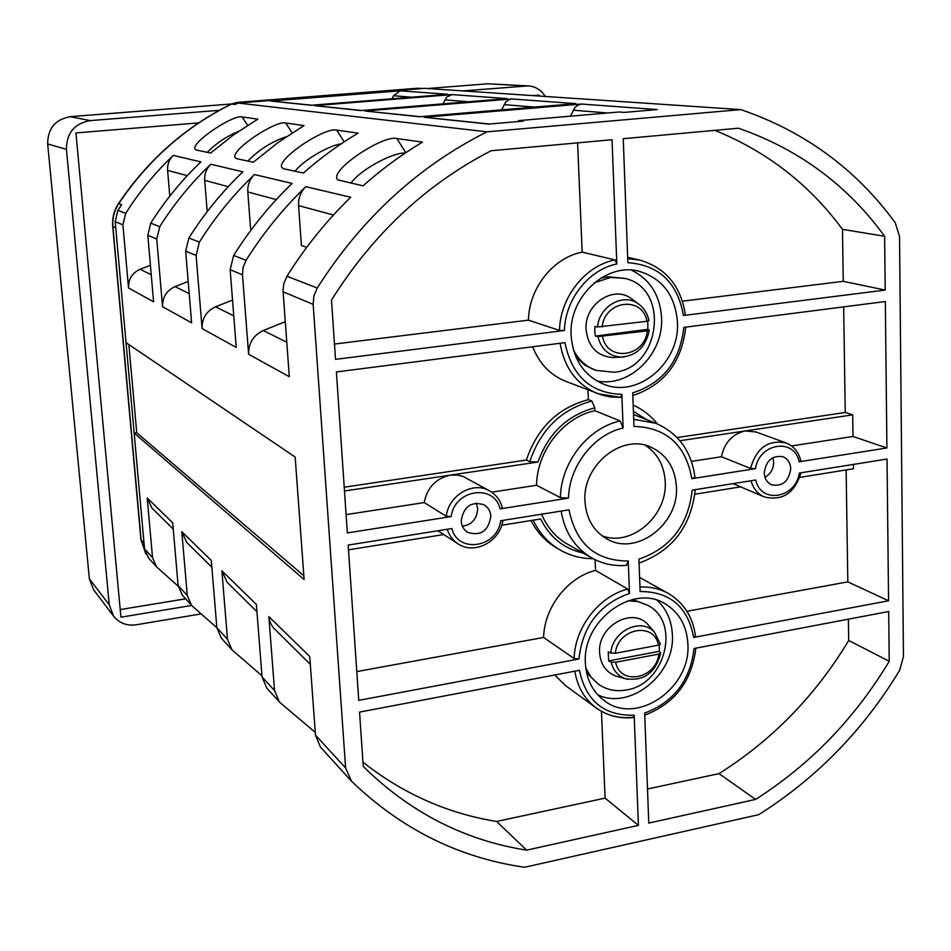 <?xml version="1.0" encoding="UTF-8"?>
<svg xmlns="http://www.w3.org/2000/svg" width="951" height="951" viewBox="0 0 951 951"><rect width="100%" height="100%" fill="white"/><g stroke="black" fill="none" stroke-linecap="round" stroke-linejoin="round"><path stroke-width="1.43" d="M427.463 88.526L487.744 83.783L528.316 85.875L462.875 90.904M89.37 578.85L109.27 604.848L113.668 616.272L93.602 589.786L89.37 578.85L47.669 143.981C47.728 128.504 55.277 119.398 70.315 116.652L231.557 103.956M545.303 96.455C541.202 90.012 535.532 86.493 528.316 85.875M200.59 613.989L136.243 624.783C126.887 626.031 119.362 623.202 113.668 616.272M109.27 604.848L66.427 149.319C66.522 133.069 74.44 123.499 90.179 120.622L219.265 110.328M198.581 122.905L75.925 132.926L120.932 617.199L191.65 605.466M539.086 96.039L539.051 95.124L532.905 95.623M120.218 609.579L185.623 598.821M758.648 814.686L524.572 867.276C458.988 857.826 401.298 829.141 351.513 781.211L345.617 767.98L313.152 304.356L313.901 295.892L317.242 288.034C361.558 218.468 418.131 166.413 486.96 131.844L740.829 109.603C804.605 131.428 856.078 169.159 895.248 222.796L899.539 236.514L903.45 656.618L899.598 670.372C863.353 730.202 816.374 778.31 758.648 814.686M315.28 732.425L279.974 702.539L266.755 688.048L262.048 676.922L256.366 604.432L221.88 570.802L227.479 639.262L231.973 649.806L261.953 675.804M231.973 649.806L221.274 638.038L216.852 627.684L192.066 605.882L182.295 595.171L178.122 585.483L172.702 522.824L147.215 497.979L152.529 557.607L156.523 566.832L178.194 586.196M350.812 780.474L320.499 747.141L315.482 735.135L309.729 656.475L268.848 616.605L274.554 690.545L279.332 701.874M310.311 664.369L273.163 627.577L270.191 622.489L268.848 616.605M256.936 611.695L227.17 582.333L221.88 570.802M191.508 605.3L187.276 595.457L181.807 531.716L211.288 560.46L216.852 627.684L227.479 639.262M211.847 567.2L186.788 542.474L181.807 531.716M173.237 529.101L151.922 508.06L147.215 497.979M156.523 566.832L148.511 558.023L144.564 548.929L144.017 543.092L141.128 539.99L112.919 226.683C112.266 218.314 114.215 210.611 118.78 203.562C148.32 159.768 185.944 126.578 231.664 104.004L237.572 102.387L417.204 88.265L421.911 88.574L238.047 103.041L235.182 104.42L231.343 104.063L237.441 102.387L241.126 102.791M240.758 102.827L424.788 88.348L740.829 109.603M486.96 131.844L238.047 103.041M424.051 117.258L488.671 124.106L523.252 121.122L518.438 120.646L619.053 111.992L624.343 112.408L657.224 109.567L581.453 104.039L424.051 117.258L489.646 124.022M575.902 103.635L419.332 116.759L364.899 110.994L511.757 98.952L575.902 103.635M507.014 98.607L360.881 110.566L314.401 105.644L452.01 94.601L507.014 98.607M447.921 94.304L310.953 105.276L270.797 101.02L400.228 90.821L447.921 94.304M676.423 486.9C675.151 467.856 666.651 454.602 650.924 447.148C621.728 433.228 582.131 465.467 584.972 501.403C586.208 518.664 593.579 531.205 607.071 539.027C636.516 556.501 679.062 524.12 676.423 486.9M677.445 322.234C675.305 295.595 662.597 278.631 639.322 271.344C606.12 261.882 568.294 297.294 571.147 335.751C573.191 359.68 584.116 375.871 603.944 384.299C638.133 398.505 680.072 362.664 677.445 322.234M687.882 644.1C686.872 625.96 679.323 612.563 665.26 603.897C633.033 583.046 581.81 620.73 585.4 663.465C586.422 679.62 592.782 692.055 604.444 700.768C636.54 725.946 691.187 688.203 687.882 644.1M790.709 468.772C790.364 462.84 787.785 458.822 782.982 456.718C772.248 455.137 766.019 460.557 764.271 472.968C764.616 478.769 767.1 482.739 771.737 484.867C782.554 486.686 788.878 481.313 790.709 468.772M490.835 516.322C490.443 511.151 488.172 507.299 484.059 504.755C471.102 501.07 463.482 506.503 461.199 521.029C461.604 525.998 463.731 529.755 467.607 532.322C480.671 536.388 488.422 531.062 490.835 516.322M633.972 426.405L632.712 392.87C662.942 383.146 679.977 361.321 683.828 327.382L885.322 301.526L886.914 447.969L799.102 461.794C794.632 437.543 759.076 442.893 755.498 468.653L691.817 478.686C685.742 444.937 666.461 427.51 633.972 426.405M336.381 371.96L564.953 342.633C571.813 375.978 590.773 393.238 621.835 394.38L623.131 427.986C593.804 434.512 569.173 465.966 568.484 498.11L500.071 508.88C494.258 483.381 454.388 489.373 451.19 516.583L347.341 532.929L336.381 371.96M612.04 139.726L616.819 263.974C588.74 269.537 565.227 299.256 564.418 330.496L335.525 359.347L331.483 300.041C373.006 234.005 426.214 184.232 491.096 150.757L612.04 139.726M885.203 290.079L683.448 315.494C677.492 282.53 658.96 264.925 627.862 262.702L623.238 138.703L738.428 128.207C798.769 149.2 847.507 185.219 884.62 236.264L885.203 290.079L843.264 281.33L682.461 301.158M648.772 823.079L644.671 713.072C673.819 702.064 690.271 680.547 694.028 648.511L888.686 611.517L889.221 661.266C854.913 718.421 810.371 764.461 755.593 799.411L648.772 823.079M359.549 712.097L579.421 670.3C585.982 701.077 604.23 716.044 634.174 715.176L638.418 825.373L526.64 850.146C464.48 840.351 410.024 812.451 363.246 766.458L359.549 712.097M628.242 560.959L629.491 593.4C599.51 604.123 582.654 625.984 578.921 658.984L358.753 700.364L348.173 545.089L451.868 528.53C458.097 554.076 497.563 547.491 500.678 520.744L568.995 509.831C576.044 543.96 595.79 560.995 628.242 560.959L626.424 565.393M888.567 600.782L693.671 637.408C687.953 606.916 670.098 591.617 640.13 591.522L638.917 559.129C670.491 548.192 688.251 525.202 692.185 490.157L755.783 480.005C760.61 504.292 795.832 498.419 799.327 473.051L887.033 459.048L888.567 600.782L847.817 581.881L686.919 611.279M242.493 274.839L248.615 354.259L289.294 376.703L283.029 290.637L283.79 283.731L286.964 276.242C305.247 247.082 326.502 220.763 350.729 197.261L305.794 186.658C283.077 208.566 263.165 233.114 246.083 260.301L243.123 267.29L242.493 274.839L230.142 269.668L236.228 347.412L202.088 328.57L196.108 255.45L185.683 251.1L191.615 322.793L162.55 306.745L156.749 239.01L147.821 235.277L153.575 301.8L128.528 287.975L122.917 224.876L115.19 221.642L126.043 342.657L295.167 457.039L304.106 579.492L134.162 433.074L144.148 544.376M248.615 354.259C248.449 343.18 253.335 335.275 263.272 330.532L285.276 321.688M337.546 179.787L363.02 185.849C381.743 169.207 401.56 154.621 422.47 142.115L396.864 138.537L405.768 152.695M306.757 247.296L301.408 245.513L298.578 205.618C298.222 198.188 300.623 191.876 305.794 186.658M405.126 153.123C394.736 151.887 361.558 168.375 350.812 183.222M145.895 554.041L140.914 539.514L112.741 226.528C112.075 218.183 114.013 210.528 118.542 203.538L121.621 204.62L117.912 210.349L115.19 221.642M122.917 224.876L125.687 213.381C139.238 191.959 155.096 172.63 173.272 155.393L200.887 161.908C181.76 180.119 165.046 200.53 150.757 223.152L147.821 235.277M156.749 239.01L159.744 226.659C174.295 203.597 191.317 182.794 210.789 164.25L242.862 171.81C222.284 191.496 204.287 213.559 188.88 238.012L185.683 251.1M196.108 255.45L199.377 242.101C215.104 217.149 233.447 194.634 254.416 174.544L292.112 183.436C269.858 204.857 250.363 228.858 233.649 255.462L230.142 269.668M337.213 179.275C330.461 169.373 383.598 134.59 396.864 138.537M283.553 168.755L281.971 167.661C275.885 159.269 325.408 126.602 336.69 130.144L358.135 133.14C338.853 144.552 320.618 157.842 303.405 173.023L283.553 168.755M236.454 158.615L235.218 157.783C229.702 150.579 276.075 119.826 285.776 123.048L303.999 125.591L277.918 142.614L253.311 162.241L236.454 158.615M196.12 149.937L195.145 149.283C190.141 143.042 233.72 114.025 242.136 116.961L257.816 119.148L233.518 134.899L210.611 153.052L196.12 149.937M202.088 328.57C201.885 318.371 206.391 311.108 215.58 306.793L232.519 300.088M251.765 229.06L250.6 228.668L247.807 191.947C247.45 185.124 249.649 179.323 254.416 174.544M341.183 143.827C329.676 145.313 304.344 159.281 295.072 171.228M162.55 306.745C162.324 297.294 166.496 290.578 175.055 286.608L188.191 281.484M207.199 211.621L204.691 180.345C204.334 174.033 206.367 168.66 210.789 164.25M286.37 136.694C271.748 141.616 258.898 149.735 247.831 161.064M128.528 287.975C128.302 279.166 132.177 272.925 140.177 269.252L150.413 265.305M169.777 196.132L167.614 170.372C167.257 164.487 169.147 159.495 173.272 155.393M238.63 131.297C226.207 136.552 215.758 143.565 207.282 152.338M115.63 226.504L144.017 543.092M134.162 433.074L136.742 432.729L128.849 344.547M136.742 432.729L303.833 575.759M602.019 535.782C631.179 547.324 667.531 516.001 665.213 481.872C664.285 465.645 657.617 453.449 645.23 445.258M596.741 380.887C629.3 388.044 663.822 354.117 661.575 317.729C660.042 295.143 649.985 279.273 631.393 270.132M600.497 278.298L607.772 276.765L624.545 278.358C670.205 287.63 660.886 368.37 614.168 372.257L595.778 370.343C585.899 366.622 578.434 359.763 573.37 349.742M595.778 370.343L585.031 365.303L575.949 356.994M594.22 282.863L610.459 277.454L624.545 278.358M602.554 336.595C607.213 362.319 644.814 357.231 647.286 330.865L597.906 336.595L595.314 336.072L594.755 331.305L594.922 326.455L597.513 326.954C599.166 306.258 623.083 292.635 638.05 303.642L631.131 298.436C612.955 284.884 584.045 304.677 586.066 329.569C588.11 346.746 596.966 356.066 612.622 357.528L615.428 357.386M631.131 298.436L633.366 300.124M647.75 321.176L647.857 329.355L649.295 330.27L647.286 330.865M595.314 336.072L647.857 329.355M602.161 326.954C604.693 300.171 642.65 295.654 646.942 321.307L597.513 326.954M646.942 321.307L648.808 320.487C647.298 313.2 643.708 307.589 638.05 303.642C643.791 307.66 647.441 313.343 648.974 320.677M597.763 694.836C630.477 710.552 675.174 674.152 672.369 634.804C671.703 620.658 666.615 609.163 657.129 600.319M632.629 599.51L648.118 605.49C681.071 622.501 665.153 684.304 626.614 689.927C616.212 691.829 606.869 689.974 598.571 684.363L591.082 677.255L585.78 668.054M598.571 684.363L586.577 672.726M628.112 600.759L638.585 601.686L648.118 605.49M615.654 662.276C620.111 686.063 656.368 678.943 658.781 654.086L615.654 662.276L611.148 662.015L608.628 660.909L608.26 651.934L610.78 653.016C612.515 630.549 641.759 616.985 654.609 632.439L648.32 624.997C632.784 606.156 597.299 626.15 599.606 652.766C600.58 664.583 606.108 672.393 616.189 676.185L618.281 676.755M648.32 624.997L649.735 626.661M659.34 644.933L659.293 651.316L660.707 653.123L658.781 654.086M608.628 660.909L659.293 651.316M615.297 653.278C617.758 628.052 654.347 621.407 658.461 645.158L615.297 653.278L610.78 653.016M658.461 645.158L660.41 644.065L654.609 632.439L660.41 644.065M765.008 477.354C770.607 474.026 773.496 468.974 773.686 462.198L772.878 457.633M462.436 526.26C472.029 524.607 477.117 518.723 477.675 508.607L476.296 503.043M843.656 306.876L845.249 412.461L677.088 437.555M845.249 412.461L852.69 414.838L679.929 440.729M721.417 456.765L750.553 468.439C756.33 448.064 768.111 439.552 785.871 442.869L755.926 431.956L745.322 430.934C732.496 433.87 724.519 442.477 721.417 456.765L691.436 461.39M694.931 477.176L691.817 478.686M755.498 468.653L750.553 468.439M800.825 460.938L799.102 461.794M886.914 447.969L852.999 436.485L791.565 445.96M852.999 436.485L852.69 414.838M621.835 394.38L620.694 397.375L597.775 393.69C576.888 384.81 564.335 368.001 560.115 343.252M587.956 389.898L588.372 399.658L591.926 401.072L594.732 407.836L594.851 410.701L620.183 420.972L623.131 427.986M532.667 346.77C539.241 363.544 550.284 375.063 565.809 381.363L602.518 395.271L610.673 396.959L620.694 397.375M588.372 399.658C558.023 407.694 537.351 427.819 526.379 460.034L344.226 487.209M526.379 460.034L529.719 461.687C540.75 429.353 561.482 409.144 591.926 401.072M594.732 407.836C567.438 415.171 548.513 433.228 537.933 462.02L529.719 461.687M537.933 462.02L344.488 491.001M594.851 410.701C563.384 417.311 536.946 450.952 536.542 485.272L491.679 492.178M489.587 490.882L463.208 476.499L457.467 475.06L450.239 475.155C435.927 478.365 427.249 487.506 424.205 502.58L446.292 516.286C448.408 495.34 473.265 480.885 489.587 490.882C496.077 494.639 500.345 500.297 502.378 507.858L500.071 508.88M536.542 485.272L560.389 497.646C560.876 462.424 587.991 427.819 620.183 420.972M568.484 498.11L560.389 497.646M451.19 516.583L446.292 516.286M424.205 502.58L346.093 514.622M577.59 142.864L582.178 252.146L615.035 259.908L616.819 263.974M564.418 330.496L559.473 330.413C560.163 297.259 585.198 265.626 615.035 259.908M334.479 344.048L528.435 320.142L559.473 330.413M582.178 252.146C553.209 257.626 529.006 288.117 528.435 320.142M685.362 314.84L683.448 315.494M714.867 130.358C766.934 151.506 809.467 184.506 842.479 229.357L843.264 281.33M884.62 236.264L842.479 229.357M848.387 619.172L848.708 640.463C815.482 695.68 772.248 740.068 719.015 773.627L647.5 789.009M889.221 661.266L848.708 640.463M755.593 799.411L719.015 773.627M634.174 715.176L633.2 717.553M638.418 825.373L605.098 798.127L601.448 711.324M554.73 674.996L565.346 685.493L596.336 708.043C584.615 699.27 577.447 686.979 574.832 671.168M605.098 798.127L496.588 821.462C447.588 813.533 403.046 793.764 362.961 762.191M526.64 850.146L496.588 821.462M595.088 559.687L595.54 570.398L627.743 589.049L629.491 593.4M578.921 658.984L574.131 658.532C574.832 627.458 598.987 596.289 627.743 589.049M356.791 671.584L543.615 637.455L574.131 658.532M595.54 570.398C567.592 577.316 544.21 607.38 543.615 637.455M530.955 520.542C537.089 532.405 545.636 541.547 556.608 547.978L560.02 549.951C548.287 543.069 539.348 533.142 533.202 520.185M501.712 525.237L540.644 518.984C549.856 537.434 564.038 548.798 583.189 553.078M348.494 549.833L443.725 534.545M541.618 514.206C547.122 527.389 555.693 537.351 567.331 544.079L591.724 557.928C574.903 547.907 564.716 532.298 561.149 511.079M695.502 636.267L693.671 637.408M846.128 469.937L847.817 581.881M694.872 494.223L740.532 486.9M799.827 477.378L853.463 468.76L853.404 464.421M733.055 483.631L764.283 496.909C757.614 493.926 753.204 488.541 751.064 480.754M570.469 116.177L574.915 107.511L577.911 105.097L581.453 104.039M518.949 121.49L518.438 120.646M364.899 110.994L420.235 116.676M501.676 109.852L505.647 102.149L508.44 99.926L511.757 98.952M314.401 105.644L361.725 110.494M443 103.849L446.756 97.061L452.01 94.601M270.797 101.02L311.75 105.204M392.085 98.773L393.476 95.73L400.228 90.821M487.744 83.783L525.558 85.911M47.669 143.981L66.427 149.319M70.315 116.652L90.179 120.622M237.334 102.411L417.073 88.288M274.554 690.545L262.048 676.922M187.276 595.457L178.122 585.483M152.529 557.607L144.564 548.929M112.729 226.493L115.725 227.895M315.482 735.135L345.617 767.98M283.089 291.802L313.152 304.356M286.774 342.229L263.272 330.532M298.578 205.618L333.468 215.009M125.687 213.381L117.912 210.349M159.744 226.659L150.757 223.152M199.377 242.101L188.88 238.012M246.083 260.301L233.649 255.462M286.964 276.242L317.242 288.034M233.756 315.839L215.58 306.793M247.807 191.947L276.265 199.615M336.69 130.144L344.179 141.842M189.201 293.657L175.055 286.608M204.691 180.345L228.216 186.681M285.776 123.048L292.159 132.878M151.233 274.756L140.177 269.252M167.614 170.372L187.276 175.662M242.136 116.961L247.652 125.33M597.906 336.595C601.27 349.433 609.056 356.268 621.288 357.112L624.332 356.934M611.148 662.015C613.157 670.455 617.96 676.03 625.544 678.741L627.815 679.347M646.835 419.736L633.414 411.403M633.699 419.32L655.976 423.338L633.521 414.505M627.708 258.648L639.595 260.063C665.712 267.695 680.964 285.978 685.374 314.924M632.7 717.363C619.137 718.718 607.011 715.604 596.336 708.043C607.249 715.758 619.588 718.932 633.354 717.541M437.876 530.765L458.002 543.782C452.807 540.346 449.229 535.508 447.267 529.267M639.964 587.064C650.258 586.565 659.697 588.693 668.291 593.436C683.888 602.744 692.97 617.068 695.526 636.409M573.203 110.197L607.63 112.979M504.066 104.634L534.617 107.094M444.818 99.867L468.415 101.769M393.476 95.73L411.688 97.204M145.931 554.124L140.926 539.597M118.554 203.526C148.035 159.804 185.623 126.649 231.343 104.063M649.295 330.27C645.943 346.735 636.599 355.674 621.288 357.112L612.622 357.528M660.707 653.123C655.489 672.939 643.779 681.475 625.544 678.741L616.189 676.185M632.819 395.557C664.155 385.024 681.784 362.224 685.73 327.132M657.391 423.908C650.757 415.682 642.686 409.405 633.176 405.078M694.943 477.366C691.496 451.333 678.503 433.323 655.976 423.338M800.849 461.045C798.733 452.07 793.74 446.019 785.871 442.869M627.66 257.317L639.595 260.063M644.742 715.152C674.83 703.526 691.852 681.201 695.823 648.166M560.02 549.951C570.208 555.764 581.216 558.665 593.067 558.665M591.724 557.928C602.506 563.919 614.144 566.404 626.65 565.37M458.002 543.782C474.264 555.218 500.19 541.606 502.877 520.387M639.607 577.388L668.291 593.436M639.072 563.051C672.345 550.926 691.068 526.462 695.252 489.67M764.283 496.909C782.423 501.236 794.656 493.189 800.98 472.79M423.017 88.491L419.522 88.253"/></g></svg>
